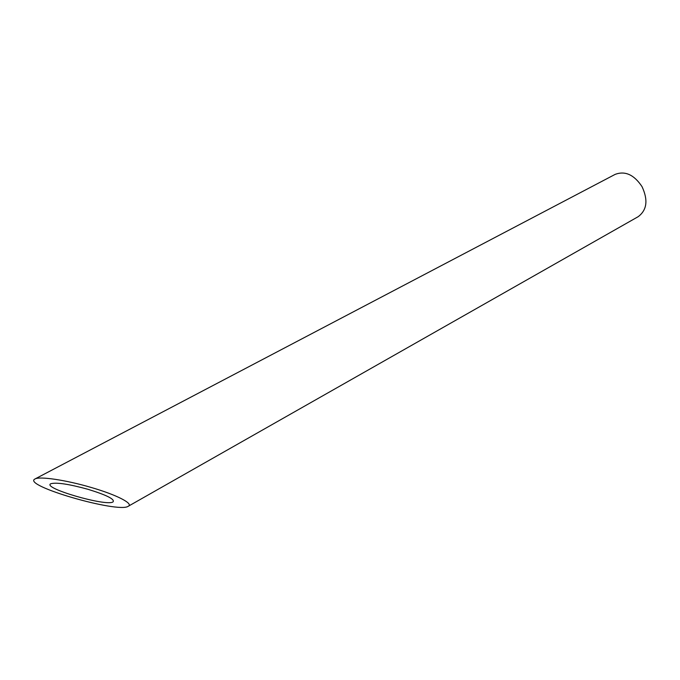 <?xml version="1.0" encoding="UTF-8"?>
<svg xmlns="http://www.w3.org/2000/svg" width="680" height="680" viewBox="0 0 680 680"><rect width="100%" height="100%" fill="white"/><g stroke="black" fill="none" stroke-linecap="round" stroke-linejoin="round"><path stroke-width="1.02" d="M113.024 501.899L113.041 501.891C115.047 499.29 106.709 495.091 88.026 489.311C68.901 484.067 56.499 482.205 50.83 483.726C41.523 487.951 106.658 506.787 113.024 501.899M34.995 478.975L615.086 174.411C625.082 170.612 634.066 174.692 642.031 186.643C648.261 200.065 646.977 210.077 638.171 216.682L128.333 506.226C133.748 503.676 116.629 494.81 91.043 487.424C66.3 480.106 39.525 476.094 34.995 478.975C21.318 485.443 118.405 513.451 128.214 506.294L128.333 506.226"/></g></svg>
